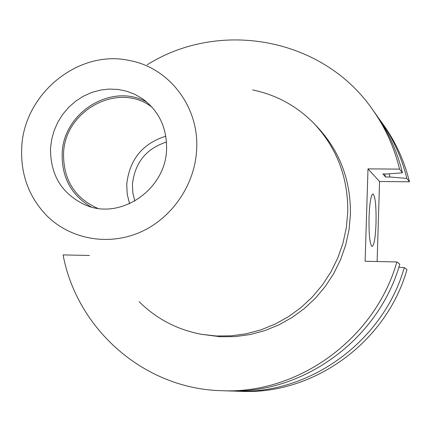 <?xml version="1.0" encoding="UTF-8"?>
<svg xmlns="http://www.w3.org/2000/svg" width="431" height="431" viewBox="0 0 431 431"><rect width="100%" height="100%" fill="white"/><g stroke="black" fill="none" stroke-linecap="round" stroke-linejoin="round"><path stroke-width="0.65" d="M369.044 217.084C368.785 234.588 369.809 244.388 372.109 246.484C374.13 245.309 375.439 237.54 376.031 223.188C376.301 205.921 375.277 196.153 372.966 193.885C370.978 194.898 369.669 202.635 369.044 217.084M134.811 201.099L132.829 192.883L132.441 184.382C134.79 162.794 146.141 148.673 166.495 142.014M129.575 203.761L127.204 194.214L126.73 184.323C129.451 159.642 142.483 143.598 165.816 136.185M97.729 208.318L96.803 207.957C74.493 197.49 63.405 179.501 63.551 153.991C64.165 110.912 117.641 81.524 151.179 106.559L151.998 107.13M91.06 206.912C71.417 195.275 61.784 177.631 62.156 153.986C62.894 112.292 112.281 81.901 147.138 102.352M166.571 149.002C166.043 189.468 120.497 220.575 85.424 205.016C61.978 194.09 50.346 175.218 50.519 148.409L51.682 139.326L54.166 130.464L57.905 122.032L62.813 114.226L68.782 107.217L75.673 101.177L83.328 96.237L91.577 92.52L100.224 90.111L109.081 89.066L117.932 89.427L126.579 91.183L134.811 94.297L142.44 98.704C158.845 110.821 166.894 127.587 166.571 149.002M21.701 148.264C23.371 94.157 78.361 48.956 129.639 60.545C169.054 67.71 199.117 106.651 196.671 149.158C195.141 184.565 172.034 218.393 139.951 232.325C107.858 246.268 70.108 239.167 46.553 215.468C28.936 196.994 20.65 174.593 21.701 148.264M252.658 89.944C276.519 94.879 297.056 106.155 314.274 123.778C337.085 148.302 348.243 177.879 347.747 212.505L346.298 227.934L342.979 243.127L337.845 257.846L330.965 271.853L322.453 284.929L312.448 296.862L301.107 307.47L288.608 316.591L275.161 324.085L260.97 329.839L246.263 333.772L231.275 335.83L216.238 336.002L201.379 334.289C177.173 329.693 156.415 318.827 139.105 301.678M314.274 123.778L317.297 126.935C339.865 151.195 350.904 180.444 350.419 214.681L348.991 229.938L345.716 244.959L340.635 259.505L333.836 273.351L325.427 286.276L315.53 298.074L304.318 308.564L291.959 317.577L278.658 324.985L264.623 330.669L250.082 334.553L235.256 336.589L220.381 336.756L201.379 334.289M221.615 390.691C298.042 394.505 375.089 338.841 396.865 261.946L399.801 264.181C378.375 339.86 302.54 394.629 227.25 390.879L221.615 390.691C144.073 388.924 76.907 329.192 63.082 254.904L89.486 255.464M398.858 267.231L404.278 267.586L406.961 269.634C386.397 342.338 313.52 394.941 241.004 391.343L231.576 390.971M404.278 267.586C383.391 341.406 309.404 394.823 235.843 391.17M147.246 64.752C219.438 19.303 322.647 37.47 372.454 109.431C385.217 127.387 394.252 147.278 399.564 169.114L402.435 172.799C397.204 151.303 388.299 131.708 375.73 114.021L372.454 109.431M378.197 117.571L380.724 121.019C393.007 138.303 401.703 157.434 406.821 178.418L409.45 181.79L379.555 181.505L377.114 261.525M380.724 121.019L383.725 125.227C395.83 142.262 404.402 161.113 409.45 181.79M396.865 261.946L365.105 261.272L368.004 168.866L379.555 181.505M399.564 169.114L368.004 168.866M384.673 173.946L385.54 176.974L382.89 173.93L387.394 173.968L402.435 172.799M389.096 173.838L389.98 177.017L385.54 176.974M406.821 178.418L389.98 177.017"/></g></svg>
